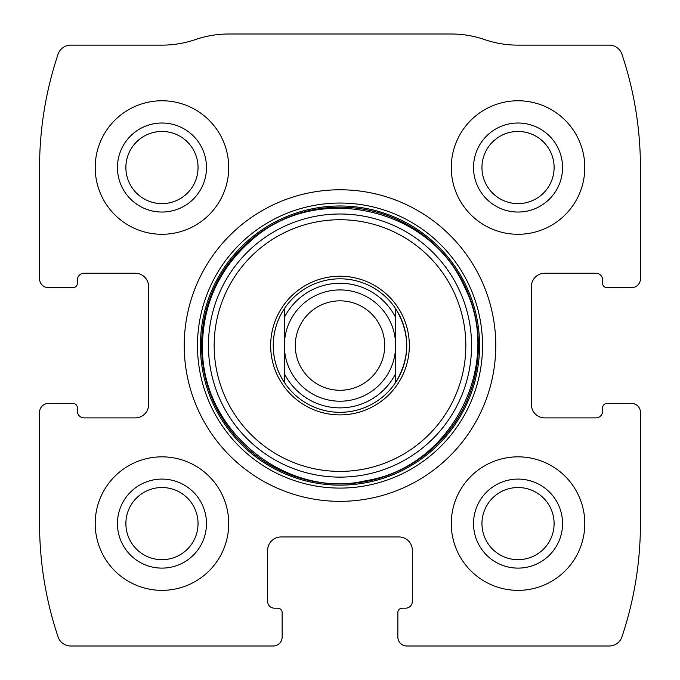 <?xml version="1.0" encoding="UTF-8"?>
<svg xmlns="http://www.w3.org/2000/svg" width="680" height="680" viewBox="0 0 680 680"><rect width="100%" height="100%" fill="white"/><g stroke="black" fill="none" stroke-linecap="round" stroke-linejoin="round"><path stroke-width="1.02" d="M39.567 412.326L39.567 523.6A356.074 356.074 0 0 0 58.072 636.896A13.354 13.354 0 0 0 70.728 646L273.232 646A8.899 8.899 0 0 0 282.14 637.101L282.14 612.62A4.454 4.454 0 0 0 277.686 608.167L274.346 608.167A6.672 6.672 0 0 1 267.673 601.494L267.673 550.307A13.354 13.354 0 0 1 281.027 536.953L398.973 536.953A13.354 13.354 0 0 1 412.326 550.307L412.326 601.494A6.672 6.672 0 0 1 405.654 608.167L402.313 608.167A4.454 4.454 0 0 0 397.859 612.62L397.859 637.101A8.899 8.899 0 0 0 406.767 646L609.271 646A13.354 13.354 0 0 0 621.928 636.896A356.074 356.074 0 0 0 640.433 523.6L640.433 412.326A8.899 8.899 0 0 0 631.533 403.427L607.053 403.427A4.454 4.454 0 0 0 602.608 407.873L602.608 411.213A6.672 6.672 0 0 1 595.927 417.894L544.74 417.894A13.354 13.354 0 0 1 531.386 404.541L531.386 286.586A13.354 13.354 0 0 1 544.74 273.232L595.927 273.232A6.672 6.672 0 0 1 602.608 279.913L602.608 283.254A4.454 4.454 0 0 0 607.053 287.7L631.533 287.7A8.899 8.899 0 0 0 640.433 278.8L640.433 167.526A356.074 356.074 0 0 0 621.928 54.23A13.354 13.354 0 0 0 609.271 45.127L517.854 45.127A102.374 102.374 0 0 1 484.56 39.567A102.374 102.374 0 0 0 451.273 34L228.726 34A102.374 102.374 0 0 0 195.441 39.567A102.374 102.374 0 0 1 162.146 45.127L70.728 45.127A13.354 13.354 0 0 0 58.072 54.23A356.074 356.074 0 0 0 39.567 167.526L39.567 278.8A8.899 8.899 0 0 0 48.467 287.7L72.947 287.7A4.454 4.454 0 0 0 77.392 283.254L77.392 279.913A6.672 6.672 0 0 1 84.073 273.232L135.26 273.232A13.354 13.354 0 0 1 148.614 286.586L148.614 404.541A13.354 13.354 0 0 1 135.26 417.894L84.073 417.894A6.672 6.672 0 0 1 77.392 411.213L77.392 407.873A4.454 4.454 0 0 0 72.947 403.427L48.467 403.427A8.899 8.899 0 0 0 39.567 412.326M495.779 345.567A155.78 155.78 0 0 0 340 189.78A155.78 155.78 0 0 0 184.22 345.567A155.78 155.78 0 0 0 340 501.347A155.78 155.78 0 0 0 495.779 345.567M95.2 523.6A66.767 66.767 0 0 1 195.347 465.783A66.767 66.767 0 0 1 195.347 581.417A66.767 66.767 0 0 1 95.2 523.6M95.2 167.526A66.767 66.767 0 0 1 195.347 109.709A66.767 66.767 0 0 1 195.347 225.344A66.767 66.767 0 0 1 95.2 167.526M451.273 523.6A66.767 66.767 0 0 1 551.42 465.783A66.767 66.767 0 0 1 551.42 581.417A66.767 66.767 0 0 1 451.273 523.6M451.273 167.526A66.767 66.767 0 0 1 551.42 109.709A66.767 66.767 0 0 1 551.42 225.344A66.767 66.767 0 0 1 451.273 167.526M473.526 167.526A44.506 44.506 0 0 1 540.294 128.979A44.506 44.506 0 0 1 540.294 206.074A44.506 44.506 0 0 1 473.526 167.526M481.958 167.526A36.074 36.074 0 0 1 536.069 136.289A36.074 36.074 0 0 1 536.069 198.772A36.074 36.074 0 0 1 481.958 167.526M473.526 523.6A44.506 44.506 0 0 1 540.294 485.052A44.506 44.506 0 0 1 540.294 562.148A44.506 44.506 0 0 1 473.526 523.6M481.958 523.6A36.074 36.074 0 0 1 536.069 492.363A36.074 36.074 0 0 1 536.069 554.837A36.074 36.074 0 0 1 481.958 523.6M117.453 167.526A44.506 44.506 0 0 1 184.22 128.979A44.506 44.506 0 0 1 184.22 206.074A44.506 44.506 0 0 1 117.453 167.526M125.885 167.526A36.074 36.074 0 0 1 180.005 136.289A36.074 36.074 0 0 1 180.005 198.772A36.074 36.074 0 0 1 125.885 167.526M117.453 523.6A44.506 44.506 0 0 1 184.22 485.052A44.506 44.506 0 0 1 184.22 562.148A44.506 44.506 0 0 1 117.453 523.6M125.885 523.6A36.074 36.074 0 0 1 180.005 492.363A36.074 36.074 0 0 1 180.005 554.837A36.074 36.074 0 0 1 125.885 523.6M270.666 345.567A69.334 69.334 0 0 1 374.663 285.515A69.334 69.334 0 0 1 374.663 405.611A69.334 69.334 0 0 1 270.666 345.567M284.368 308.661L284.368 317.5L284.368 308.661C277.049 319.872 273.334 332.171 273.232 345.567A66.767 66.767 0 0 1 395.632 308.661A66.767 66.767 0 0 1 395.632 382.466A66.767 66.767 0 0 1 273.232 345.567C273.334 358.955 277.049 371.254 284.368 382.466L284.368 317.5A62.313 62.313 0 0 1 395.632 317.5L395.632 373.626A62.313 62.313 0 0 1 284.368 373.626L284.368 382.466M395.632 382.466L395.632 373.626L395.632 382.466C410.346 357.867 410.346 333.26 395.632 308.661L395.632 317.5L395.632 308.661M340 300.841A44.718 44.718 0 0 1 378.726 367.923A44.718 44.718 0 0 1 301.274 367.923A44.718 44.718 0 0 1 340 300.841M340 289.926A55.633 55.633 0 0 1 388.186 373.379A55.633 55.633 0 0 1 291.813 373.379A55.633 55.633 0 0 1 340 289.926M197.481 345.567A142.519 142.519 0 0 1 411.264 222.139A142.519 142.519 0 0 1 411.264 468.996A142.519 142.519 0 0 1 197.481 345.567M200.413 345.567A139.587 139.587 0 0 1 409.793 224.68A139.587 139.587 0 0 1 409.793 466.446A139.587 139.587 0 0 1 200.413 345.567M201.62 345.567A138.38 138.38 0 0 1 409.19 225.718A138.38 138.38 0 0 1 409.19 465.409A138.38 138.38 0 0 1 201.62 345.567M208.445 345.567A131.555 131.555 0 0 1 405.781 231.633A131.555 131.555 0 0 1 405.781 459.493A131.555 131.555 0 0 1 208.445 345.567M214.166 345.567A125.834 125.834 0 0 1 402.917 236.589A125.834 125.834 0 0 1 402.917 454.537A125.834 125.834 0 0 1 214.166 345.567M202.419 345.567C200.982 433.95 289.918 499.231 365.78 480.7C451.375 467.525 504.135 363.978 464.483 286.986C430.431 207.357 317.024 182.01 252.305 239.555C219.921 267.478 203.286 302.812 202.419 345.567"/></g></svg>
